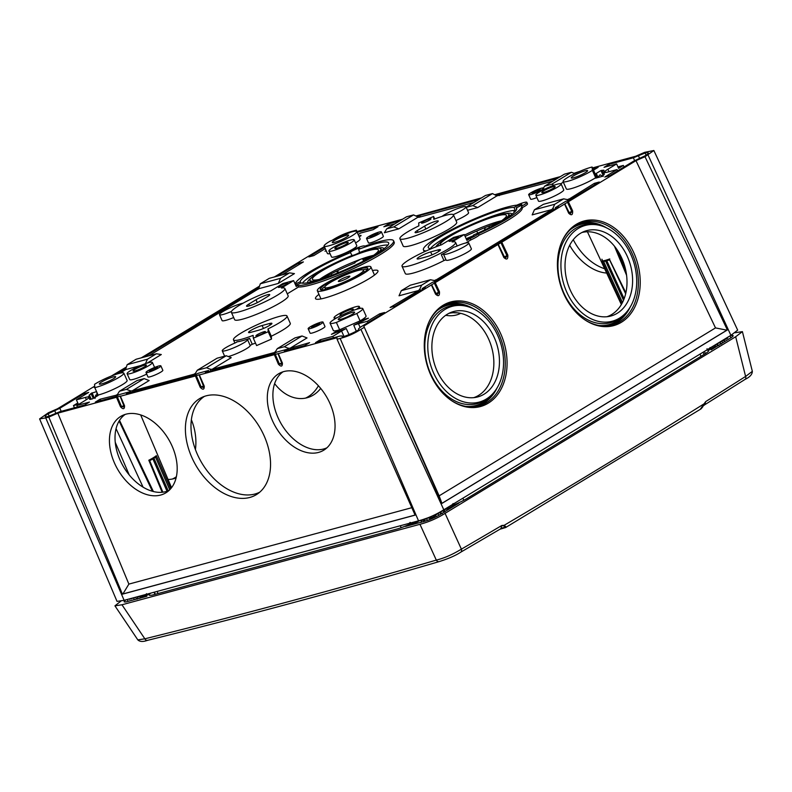 <?xml version="1.0" encoding="UTF-8"?>
<svg xmlns="http://www.w3.org/2000/svg" width="792" height="792" viewBox="0 0 792 792"><rect width="100%" height="100%" fill="white"/><g stroke="black" fill="none" stroke-linecap="round" stroke-linejoin="round"><path stroke-width="1.19" d="M124.116 600.326L117.018 601.375L39.6 418.899L45.738 417.909L124.116 600.326L418.522 520.829C427.066 518.641 435.491 514.958 443.807 509.791L730.897 335.333L737.669 330.145L653.865 150.51L644.668 152.331L635.649 156.262L592.505 167.914M94.684 386.159L57.479 408.771L48.461 412.711L39.6 418.899M332.303 240.224L332.561 240.065C339.342 235.759 346.262 232.729 353.321 230.997L356.39 230.175L356.994 231.511M645.005 156.707L635.986 160.647L568.359 201.742L572.606 210.82C572.883 215.068 571.577 215.86 568.676 213.206L564.548 204.059L501.791 242.194L507.811 255.054C508.088 259.36 506.761 260.162 503.831 257.479L497.97 244.51L435.214 282.645L439.461 291.723C439.738 295.97 438.431 296.772 435.531 294.109L431.402 284.962L363.775 326.057L441.936 503.415L727.373 329.967L645.005 156.707L653.865 150.51M363.894 327.532L360.904 329.343L443.807 509.791M337.075 339.243L336.966 337.768L278.279 353.618L282.407 363.063C282.467 366.666 281.12 367.023 278.378 364.152L274.369 354.668L199.346 374.933L204.257 386.169C204.296 389.783 202.94 390.139 200.198 387.258L195.436 375.982L120.404 396.248L124.532 405.692C124.591 409.296 123.245 409.652 120.503 406.781L116.503 397.297L57.816 413.147L48.797 417.087L122.413 594.168L415.117 515.127L337.075 339.243L340.144 338.412C347.134 336.709 354.054 333.689 360.904 329.343M48.797 417.087L45.738 417.909M141.253 357.855L195.278 325.146M195.495 324.898L259.172 286.328M274.398 276.952L324.354 246.599M356.39 230.175L356.469 231.254M356.855 231.551L402.534 219.216M416.156 215.909L481.477 197.901M495.099 194.594L560.409 176.586M574.032 173.28L579.912 171.32M567.488 202.158L571.695 211.276L568.884 212.979L564.548 204.059L568.359 201.742M500.92 242.609L506.87 255.519L504.029 257.252L497.97 244.51L501.791 242.194M434.343 283.071L438.55 292.179L435.739 293.882L431.402 284.962L435.214 282.645M278.378 364.152L282.19 363.023L278.279 353.618L274.369 354.668M204.257 386.169L199.178 374.735L195.436 375.982M124.532 405.692L120.245 396.05L116.503 397.297M111.345 376.032L126.027 367.231M277.141 276.21L298.475 263.251L303.385 261.924L282.051 274.883M144.005 357.123L258.628 287.773M115.246 374.596L125.483 368.686M94.773 387.238L94.179 387.397L94.753 387.041M120.483 373.072L125.473 369.656L140.55 365.587M125.473 369.656L127.165 364.686L136.125 359.241L156.39 353.776L161.301 354.529L147.183 363.112M148.906 355.796L258.618 288.753L278.289 283.437L294.446 273.616L289.535 272.864L269.27 278.338L260.311 283.783L280.576 278.309L278.289 283.437M357.212 232.353L377.982 226.75L373.2 229.66L360.608 233.056L358.182 234.531M346.995 233.808A13.672 1.93 -24 0 0 338.897 237.343M325.255 248.629L313.78 255.608L308.88 256.925L324.68 247.322M326.086 250.589L325.007 251.242L326.086 250.589M359.192 236.808L361.073 235.66M358.855 236.046L360.944 235.363M592.861 168.726L598.148 167.3L593.495 170.131M496.554 195.466L498.732 194.139L557.736 178.21M417.622 216.78L419.8 215.454L478.794 199.525M395.079 223.75L383.863 226.779L388.654 223.869L399.861 220.839M417.988 217.196L398.802 228.858L384.358 232.749L386.743 228.809L393.792 226.908L413.553 214.899L418.75 217.355L474.012 202.435M552.945 181.12L496.921 195.881L477.734 207.544L467.518 210.296M560.795 183.714L563.34 182.17M603.979 171.567L604.504 172.805L603.969 171.557L605.048 171.26L605.583 172.478L605.048 171.26A13.018 1.841 156 0 1 607.88 169.231L616.621 163.924L604.029 167.32L608.82 164.419L633.372 157.786L645.114 153.014A13.672 1.93 -24 0 1 648.252 152.925A13.672 1.93 -24 0 1 645.322 155.687L633.63 161.152L609.682 175.705L604.781 177.022L617.057 169.567L617.631 170.874M603.969 171.547L603.86 170.181L600.96 170.557L595.307 173.993L596.386 173.695L596.683 177.527L595.624 178.17L601.425 176.606L604.197 174.497L604.088 173.121L605.147 172.488A13.018 1.841 156 0 0 608.088 171.983L617.057 169.567M594.96 184.655L594.376 183.348L599.287 182.021L568.913 200.475L565.706 201.346L555.311 207.662L558.509 206.801L435.768 281.388L432.571 282.249L422.166 288.575L425.363 287.704L394.99 306.167L390.08 307.494L418.691 290.486L419.899 288.951L420.621 290.585M594.376 183.348L567.993 199.752L563.676 198.841L554.717 204.277L553.034 208.048L553.766 209.682M554.717 204.277L534.452 209.751L532.165 214.889L551.836 209.573L434.848 280.665L430.531 279.744L421.582 285.189L419.899 288.951M421.582 285.189L401.306 290.664L399.019 295.792L418.691 290.486M380.259 315.117L379.685 313.81L384.585 312.484L360.637 327.037L358.598 328.789L358.687 329.868A13.672 1.93 -24 0 1 342.293 337.026L342.213 335.947L340.045 336.036L315.483 342.669L320.265 339.758L332.858 336.362L333.501 337.798M379.685 313.81L367.409 321.265L358.449 323.69A13.018 1.841 156 0 0 353.757 325.255L368.458 318.166L362.667 319.73L337.065 330.917L331.412 334.353L346.213 328.541L349.034 334.58M344.015 336.491L341.59 331.046A13.018 1.841 156 0 1 346.213 328.551M341.59 331.046L332.858 336.362M288.773 349.876L288.011 348.153L289.922 348.322L309.603 342.639L304.821 345.55L284.338 351.074L287.456 349.183L276.784 352.064L273.666 353.955L205.395 372.388L208.524 370.498L197.851 373.378L194.733 375.269L126.463 393.703L129.581 391.812L118.919 394.693L115.8 396.584L95.317 402.118L100.099 399.208L117.612 394.852L117.661 394.149L118.117 395.178M289.922 348.322L307.029 337.927L302.019 335.976L294.97 337.887L277.289 348.628L275.537 351.519L275.992 352.549M275.537 351.519L275.477 352.222L212.048 369.349L231.234 357.687L226.235 355.747L217.048 358.222L197.287 370.23L195.535 373.121L196.119 374.428M195.535 373.121L195.475 373.824L132.046 390.951L149.153 380.556L144.144 378.606L126.463 389.357L119.414 391.258L117.661 394.149M453.44 214.86L456.717 222.225A29.294 4.138 156 0 1 431.63 237.927A29.294 4.138 156 0 1 403.178 246.055L399.901 238.699A29.294 4.138 -24 0 0 428.353 230.561A29.294 4.138 -24 0 0 453.44 214.86A29.294 4.138 -24 0 0 433.798 219.325L433.58 216.473L418.681 222.978L418.899 225.829A29.294 4.138 -24 0 0 399.901 238.699M453.252 214.622A13.84 1.96 -24 0 0 465.973 206.821L468.587 212.711A13.84 1.96 156 0 1 455.935 220.483M233.68 317.533A13.84 1.96 156 0 1 222.087 320.582L219.473 314.691A13.84 1.96 -24 0 0 231.462 311.474M284.882 288.476L288.159 295.832A29.294 4.138 156 0 1 263.083 311.533A29.294 4.138 156 0 1 234.63 319.671L231.353 312.305A29.294 4.138 -24 0 0 259.806 304.178A29.294 4.138 -24 0 0 284.882 288.476A29.294 4.138 -24 0 0 281.437 288.021L293.614 280.615L282.952 283.496L270.775 290.902A29.294 4.138 -24 0 0 243.619 302.881A29.294 4.138 -24 0 0 231.353 312.305M293.614 280.615L296.238 286.506L297.911 285.496A53.717 7.593 -24 0 0 353.994 266.607A53.717 7.593 -24 0 0 393.555 240.748L394.208 242.213A53.717 7.593 -24 0 1 354.648 268.072A53.717 7.593 -24 0 1 298.564 286.961L287.268 293.832M324.126 246.094A17.909 2.534 -24 0 0 341.52 241.124A17.909 2.534 -24 0 0 356.845 231.531A17.909 2.534 -24 0 0 350.539 232.254L330.106 241.184A17.909 2.534 -24 0 0 324.126 246.094L327.403 253.46A17.909 2.534 -24 0 0 330.046 253.648M355.578 242.956A17.909 2.534 -24 0 0 360.122 238.887L356.845 231.531M94.802 387.664L98.079 395.03A17.909 2.534 -24 0 0 116.751 387.733A17.909 2.534 -24 0 0 127.116 380.477L123.839 373.121A17.909 2.534 -24 0 0 112.316 375.665A17.909 2.534 -24 0 0 94.545 384.328L94.802 387.664A17.909 2.534 -24 0 0 113.474 380.368A17.909 2.534 -24 0 0 123.839 373.121M253.331 338.224L256.608 345.579L271.507 339.075L268.231 331.719L268.013 328.868A29.294 4.138 -24 0 0 287.011 315.998A29.294 4.138 -24 0 0 258.558 324.126A29.294 4.138 -24 0 0 233.472 339.827A29.294 4.138 -24 0 0 253.113 335.372L253.331 338.224L268.231 331.719M287.011 315.998L290.288 323.354A29.294 4.138 156 0 1 271.29 336.224L271.507 339.075M236.917 342.005L235.442 342.817A13.84 1.96 -24 0 0 222.255 350.816A13.84 1.96 -24 0 0 235.689 346.975A13.84 1.96 -24 0 0 247.53 339.56L250.143 345.441A13.84 1.96 156 0 1 250.153 345.451A13.84 1.96 156 0 1 242.56 350.846A13.84 1.96 156 0 1 228.304 356.548M255.499 343.075A29.294 4.138 156 0 1 252.262 344.272L250.143 345.431M330.066 323.166L333.343 330.521A17.909 2.534 -24 0 0 339.649 329.799L360.083 320.869A17.909 2.534 -24 0 0 366.062 315.958L362.786 308.603A17.909 2.534 -24 0 0 345.391 313.573A17.909 2.534 -24 0 0 330.066 323.166A17.909 2.534 -24 0 0 336.372 322.433L356.806 313.513A17.909 2.534 -24 0 0 362.786 308.603M90.209 399.396L89.496 397.861L88.417 398.158A13.018 1.841 156 0 1 85.585 400.178L76.844 405.494L89.437 402.088L84.645 404.999L60.093 411.632L48.352 416.404A13.672 1.93 -24 0 1 45.213 416.493A13.672 1.93 -24 0 1 48.144 413.721L59.836 408.266L83.784 393.713L88.684 392.387L76.408 399.851L78.378 404.267L73.468 405.583L74.438 407.751M89.496 397.861L89.644 399.326M96.812 392.179L97.079 395.713L98.159 395.426L92.506 398.861L89.615 399.297M96.555 391.594L90.961 393.466L93.258 398.406M86.377 399.683L85.378 397.426A13.018 1.841 156 0 1 88.308 396.931L90.961 393.466M85.378 397.426L76.408 399.851M563.072 181.576L566.349 188.932A17.909 2.534 -24 0 0 577.883 186.397A17.909 2.534 -24 0 0 595.643 177.725L595.386 174.388L592.109 167.033A17.909 2.534 -24 0 0 573.438 174.319A17.909 2.534 -24 0 0 563.072 181.576A17.909 2.534 -24 0 0 574.606 179.032A17.909 2.534 -24 0 0 592.366 170.369L592.109 167.033M318.958 294.347A34.185 4.831 -24 0 0 315.503 298.614A34.185 4.831 -24 0 0 335.858 294.386A34.185 4.831 -24 0 0 369.131 278.655A34.185 4.831 -24 0 0 377.962 270.805A34.185 4.831 -24 0 0 372.488 270.517M146.708 374.081A13.84 1.96 156 0 1 129.73 379.586L127.106 373.695A13.84 1.96 156 0 1 130.68 370.517A13.84 1.96 156 0 1 144.144 364.152A13.84 1.96 156 0 1 152.381 362.449A13.84 1.96 156 0 1 148.807 365.627A13.84 1.96 156 0 1 135.343 371.993A13.84 1.96 156 0 1 127.106 373.695M354.182 239.818L356.796 245.708A13.84 1.96 156 0 1 353.232 248.886A13.84 1.96 156 0 1 339.758 255.252A13.84 1.96 156 0 1 331.521 256.964L328.898 251.074A13.84 1.96 156 0 1 332.472 247.896A13.84 1.96 156 0 1 345.946 241.53A13.84 1.96 156 0 1 354.182 239.818A13.84 1.96 156 0 1 350.608 242.995A13.84 1.96 156 0 1 337.135 249.361A13.84 1.96 156 0 1 328.898 251.074M561.122 183.942L563.736 189.823A13.84 1.96 156 0 1 560.172 193.01A13.84 1.96 156 0 1 546.698 199.376A13.84 1.96 156 0 1 538.461 201.079L535.837 195.198A13.84 1.96 156 0 1 539.411 192.01A13.84 1.96 156 0 1 552.885 185.645A13.84 1.96 156 0 1 561.122 183.942A13.84 1.96 156 0 1 557.548 187.12A13.84 1.96 156 0 1 544.074 193.486A13.84 1.96 156 0 1 535.837 195.198M464.29 234.531L453.628 237.412L441.441 244.817A29.294 4.138 -24 0 0 414.295 256.796A29.294 4.138 -24 0 0 402.029 266.221A29.294 4.138 -24 0 0 430.472 258.093A29.294 4.138 -24 0 0 455.558 242.392A29.294 4.138 -24 0 0 452.113 241.936L464.29 234.531L466.914 240.421L470.2 238.422A10.583 1.495 -24 0 0 478.477 233.66A53.717 7.593 -24 0 0 521.562 206.187A10.583 1.495 -24 0 0 526.838 202.336A10.583 1.495 -24 0 0 516.78 205.178A53.717 7.593 -24 0 0 460.033 225.413A53.717 7.593 -24 0 0 423.423 249.876L424.076 251.351A53.717 7.593 -24 0 0 424.383 251.757M445.975 259.806L443.936 260.568A29.294 4.138 156 0 1 405.306 273.577L402.029 266.221M468.755 242.946L471.379 248.837A13.84 1.96 156 0 1 459.528 256.252A13.84 1.96 156 0 1 446.094 260.093L443.47 254.202A13.84 1.96 -24 0 0 456.915 250.361A13.84 1.96 -24 0 0 468.755 242.946A13.84 1.96 -24 0 0 455.242 246.817L453.786 247.094A29.294 4.138 156 0 1 441.312 254.678L443.461 253.984A13.84 1.96 -24 0 0 443.47 254.202M526.838 202.336L527.502 203.801A10.583 1.495 -24 0 1 522.215 207.662A53.717 7.593 156 0 1 479.13 235.135A10.583 1.495 156 0 1 470.854 239.897L465.745 243.005M528.66 194.713A8.138 1.148 -24 0 0 533.511 193.703A8.138 1.148 -24 0 0 541.431 189.961A8.138 1.148 -24 0 0 543.53 188.09A8.138 1.148 -24 0 0 538.689 189.09A8.138 1.148 -24 0 0 530.759 192.842A8.138 1.148 -24 0 0 528.66 194.713L530.63 199.129A8.138 1.148 -24 0 0 536.897 197.564M366.518 238.491L368.488 242.906A8.138 1.148 -24 0 0 373.339 241.897A8.138 1.148 -24 0 0 381.259 238.154A8.138 1.148 -24 0 0 383.358 236.283L381.388 231.868A8.138 1.148 -24 0 0 376.547 232.878A8.138 1.148 -24 0 0 368.627 236.62A8.138 1.148 -24 0 0 366.518 238.491A8.138 1.148 -24 0 0 371.369 237.481A8.138 1.148 -24 0 0 379.289 233.739A8.138 1.148 -24 0 0 381.388 231.868M308.137 328.71L310.108 333.125A8.138 1.148 -24 0 0 314.949 332.125A8.138 1.148 -24 0 0 322.879 328.373A8.138 1.148 -24 0 0 324.977 326.512L323.007 322.087A8.138 1.148 -24 0 0 318.166 323.096A8.138 1.148 -24 0 0 310.246 326.839A8.138 1.148 -24 0 0 308.137 328.71A8.138 1.148 -24 0 0 312.988 327.71A8.138 1.148 -24 0 0 320.908 323.958A8.138 1.148 -24 0 0 323.007 322.087M146.005 372.497L147.965 376.913A8.138 1.148 -24 0 0 152.816 375.903A8.138 1.148 -24 0 0 160.736 372.161A8.138 1.148 -24 0 0 162.835 370.29L160.875 365.874A8.138 1.148 -24 0 0 156.024 366.884A8.138 1.148 -24 0 0 148.104 370.626A8.138 1.148 -24 0 0 146.005 372.497A8.138 1.148 -24 0 0 150.846 371.488A8.138 1.148 -24 0 0 158.776 367.745A8.138 1.148 -24 0 0 160.875 365.874M305.573 398.109A44.372 32.472 76.3 0 0 308.078 396.772A44.372 32.472 76.3 0 0 318.414 385.763M274.626 383.645A43.946 32.155 76.3 0 0 308.246 397.406A43.946 32.155 76.3 0 0 313.305 395.079A43.946 32.155 76.3 0 0 320.71 388.407M176.071 477.972A43.946 32.155 -103.7 0 1 175.101 478.318A43.946 32.155 -103.7 0 1 168.062 479.477M191.377 419.81A43.946 32.155 -103.7 0 1 195.426 449.539M417.473 521.116L417.79 521.77L411.177 523.908L410.335 522.423M146.47 593.673L147.114 595.218L142.609 596.435L142.115 595.465M129.551 599.356L130.858 598.504M133.937 597.673L131.056 598.93M149.906 593.366L147.114 595.218M150.084 593.782A16.335 2.307 156 0 1 150.797 593.119M714.651 345.203L715.117 346.401L710.731 349.074L709.998 347.569M452.687 503.92L453.222 505.553L448.836 508.216L443.094 510.216M606.91 316.741A43.946 32.373 73.4 0 0 611.731 314.493A43.946 32.373 73.4 0 0 623.443 262.251A43.946 32.373 73.4 0 0 581.872 232.521M448.727 313.434A43.946 32.373 -106.6 0 1 490.298 343.154A43.946 32.373 -106.6 0 1 478.586 395.396A43.946 32.373 -106.6 0 1 473.764 397.653M600.96 170.557L603.167 175.527M603.138 176.537L600.158 174.844M598.069 177.319L599.782 175.022M460.627 313.335A43.946 29.066 57.4 0 1 456.449 314.978A43.946 29.066 57.4 0 1 445.698 315.295M484.447 230.026A43.946 29.066 57.4 0 1 485.318 227.482M606.662 273.052A43.946 29.066 57.4 0 1 569.686 245.282M354.885 262.687A5.227 0.742 156 0 1 358.528 260.42L360.063 259.479M354.499 261.608L354.974 262.934A48.361 6.841 -24 0 0 321.958 278.774M371.587 256.677A48.361 6.841 -24 0 0 363.31 259.637L362.657 258.548M465.122 236.402A47.926 6.781 156 0 1 499.346 222.275M616.621 163.924L618.582 168.34L623.373 165.429L624.056 166.973M623.373 165.429L617.938 166.894M608.82 164.419L609.454 165.855M634.639 160.637L633.372 157.786M706.246 350.312A16.335 2.307 156 0 1 707.741 350.242L706.999 348.737M710.731 349.074L707.741 350.242M715.206 345.154L720.205 341.827M727.482 337.402L727.769 338.085L721.235 341.441A6.514 0.921 156 0 1 720.304 342.055M452.4 505.405L453.222 505.553M411.177 523.908L409.84 522.542M417.79 521.77L419.067 520.681M421.285 520.007L419.176 520.928M422.453 519.701L427.947 517.8M430.878 517.552L429.353 517.78A6.514 0.921 156 0 1 428.116 518.166M430.917 517.978L430.373 516.82L430.917 517.978L432.422 517.552L433.887 516.661L433.382 515.473M443.193 510.444L436.541 514.483A6.514 0.921 156 0 1 435.313 515.176L433.887 516.661M367.409 321.265L367.993 322.572M433.858 516.255L433.501 515.414M351.668 251.331A5.138 0.723 156 0 1 356.687 248.955A5.138 0.723 156 0 1 359.736 248.332A5.138 0.723 156 0 1 358.637 249.361L359.598 252.49A4.97 0.703 156 0 1 352.024 255.479L350.47 252.589A5.138 0.723 156 0 1 350.351 252.509A5.138 0.723 156 0 1 351.668 251.331M393.555 240.748A53.717 7.593 -24 0 0 364.726 246.233A10.583 1.495 -24 0 0 364.706 246.114A10.583 1.495 -24 0 0 356.875 248.015A10.583 1.495 -24 0 0 346.292 253.509A53.717 7.593 -24 0 0 295.555 283.061A10.583 1.495 -24 0 0 294.862 283.397M295.654 285.199A5.138 0.723 156 0 0 301.029 282.902A48.361 6.841 -24 0 0 349.836 267.686A48.361 6.841 -24 0 0 388.694 243.005A48.361 6.841 -24 0 0 358.637 249.361M350.47 252.589A48.361 6.841 -24 0 0 300.217 281.843L300.851 283.001M295.208 284.199A5.138 0.723 156 0 1 300.217 281.843M298.564 286.961L297.911 285.496M286.496 284.298A5.197 0.733 156 0 1 281.447 286.684A5.197 0.733 156 0 1 278.338 287.338A5.197 0.733 156 0 1 279.675 286.14A5.197 0.733 156 0 1 284.754 283.744A5.197 0.733 156 0 1 287.842 283.11A5.197 0.733 156 0 1 286.496 284.298M256.063 299.713A8.692 1.228 156 0 1 264.498 295.723A8.692 1.228 156 0 1 269.706 294.634A8.692 1.228 156 0 1 267.458 296.644L260.182 301.059A8.692 1.228 156 0 1 251.688 305.078A8.692 1.228 156 0 1 246.53 306.128A8.692 1.228 156 0 1 248.777 304.138L256.063 299.713L257.252 302.663M242.956 303.247A13.84 1.96 -24 0 0 228.344 308.662A13.84 1.96 -24 0 0 219.473 314.691M352.024 255.479A48.074 6.801 -24 0 0 302.386 283.199M359.598 252.49A48.074 6.801 156 0 1 387.971 245.084M307.86 282.704A41.679 5.891 156 0 1 307.742 282.526A41.679 5.891 156 0 1 311.543 277.586M377.675 248.144A41.679 5.891 156 0 1 383.892 248.629A41.679 5.891 156 0 1 383.942 248.837M315.246 280.913A38.749 5.475 156 0 1 309.949 280.21A38.749 5.475 156 0 1 331.224 265.33A38.749 5.475 156 0 1 370.161 249.609A38.749 5.475 156 0 1 380.685 248.718A38.749 5.475 156 0 1 377.665 253.113M322.512 278.626A36.115 5.108 -24 0 1 322.324 278.675A36.115 5.108 156 0 1 312.424 279.378A36.115 5.108 156 0 1 331.502 265.637A36.115 5.108 156 0 1 368.488 250.628A36.115 5.108 -24 0 1 378.418 249.995A36.115 5.108 -24 0 1 371.102 256.994M373.586 255.321A35.808 5.059 -24 0 0 370.646 256.044A35.808 5.059 -24 0 0 319.612 279.348M422.809 221.859A5.197 0.733 156 0 1 427.888 219.463A5.197 0.733 156 0 1 430.977 218.83A5.197 0.733 156 0 1 429.63 220.018A5.197 0.733 156 0 1 424.581 222.404A5.197 0.733 156 0 1 421.473 223.057A5.197 0.733 156 0 1 422.809 221.859M424.611 226.106A8.692 1.228 156 0 1 433.046 222.116A8.692 1.228 156 0 1 438.253 221.017A8.692 1.228 156 0 1 436.006 223.027L428.729 227.452A8.692 1.228 156 0 1 420.235 231.462A8.692 1.228 156 0 1 415.077 232.521A8.692 1.228 156 0 1 417.334 230.531L424.611 226.106L425.799 229.046M465.973 206.821A13.84 1.96 -24 0 0 455.885 209.246A13.84 1.96 -24 0 0 442.035 216.394M434.689 218.978L433.58 216.473M371.032 235.966A4.455 0.634 -24 0 0 369.884 236.986A4.455 0.634 -24 0 0 372.527 236.452A4.455 0.634 -24 0 0 376.873 234.392A4.455 0.634 -24 0 0 378.031 233.363A4.455 0.634 -24 0 0 375.358 233.927A4.455 0.634 -24 0 0 371.032 235.966M342.213 335.947L342.649 336.927M320.908 341.203L320.265 339.758M356.281 331.195L353.757 325.245M362.667 319.73L363.201 320.948M361.607 320.374L362.092 321.433M338.144 330.62L338.6 331.69M337.065 330.917L337.6 332.125M326.918 447.797A43.946 29.284 60 0 1 323.641 448.995A43.946 29.284 60 0 1 279.814 421.304A43.946 29.284 60 0 1 283.081 371.775M169.052 490.426A43.946 29.284 60 0 1 165.766 491.624A43.946 29.284 60 0 1 121.948 463.944A43.946 29.284 60 0 1 125.215 414.404M259.736 492.178A55.341 36.877 60 0 1 254.895 494.03A55.341 36.877 60 0 1 199.435 458.647A55.341 36.877 60 0 1 204.475 396.356M264.102 332.828A5.197 0.733 156 0 1 259.053 335.224A5.197 0.733 156 0 1 255.945 335.877A5.197 0.733 156 0 1 257.281 334.67A5.197 0.733 156 0 1 262.36 332.274A5.197 0.733 156 0 1 265.449 331.64A5.197 0.733 156 0 1 264.102 332.828M258.42 330.284L250.945 332.303A8.692 1.228 156 0 1 248.559 332.452A8.692 1.228 156 0 1 253.212 329.135A8.692 1.228 156 0 1 262.063 325.542L269.527 323.532A8.692 1.228 156 0 1 271.913 323.364A8.692 1.228 156 0 1 267.32 326.67A8.692 1.228 156 0 1 258.42 330.284M268.013 328.868L271.29 336.224M236.848 341.837A29.294 4.138 -24 0 0 249.638 338.392L252.262 344.272M250.153 345.451L247.53 339.56A13.84 1.96 -24 0 0 247.53 339.55L249.638 338.392M312.652 326.195A4.455 0.634 -24 0 0 311.503 327.215A4.455 0.634 -24 0 0 314.147 326.67A4.455 0.634 -24 0 0 318.493 324.611A4.455 0.634 -24 0 0 319.641 323.582A4.455 0.634 -24 0 0 316.978 324.146A4.455 0.634 -24 0 0 312.652 326.195M88.318 396.921L88.803 398L88.318 396.921M92.04 392.812L94.258 397.802M97.02 394.852L95.594 395.198M95.901 395.079L94.981 398.465M129.245 474.972L115.256 442.342M116.068 428.67L143.075 487.169M152.51 491.307L119.166 420.968M153.381 491.545L119.533 420.384M162.162 492.268L148.807 460.231L149.629 460.706L148.807 460.231L149.629 460.706L162.805 492.198M155.519 457.132A14.553 2.059 156 0 1 149.688 460.677L155.757 457.004L156.321 455.667L170.706 488.713M155.539 457.162L169.735 489.763M168.191 490.802L153.945 458.261M167.023 491.248L152.896 458.915M76.844 405.494L77.487 406.93M59.836 408.266L61.202 411.335M83.784 393.713L84.358 395.02M77.794 402.96L73.468 405.583M48.144 413.721L49.173 416.038M54.777 410.83L55.826 413.196M150.52 369.973A4.455 0.634 -24 0 0 149.361 370.993A4.455 0.634 -24 0 0 152.005 370.448A4.455 0.634 -24 0 0 156.361 368.399A4.455 0.634 -24 0 0 157.509 367.369A4.455 0.634 -24 0 0 154.846 367.924A4.455 0.634 -24 0 0 150.52 369.973M283.813 371.567A44.372 29.561 -120 0 0 280.239 372.903A44.372 29.561 -120 0 0 273.27 422.413A44.372 29.561 -120 0 0 318.552 452.42A44.372 29.561 -120 0 0 324.522 449.698A44.372 29.561 -120 0 0 328.155 399.712A44.372 29.561 -120 0 0 283.813 371.567M57.816 413.147L128.878 584.1L411.82 507.692M160.677 495.05A44.372 29.561 60 0 1 115.404 465.043A44.372 29.561 60 0 1 122.364 415.533A44.372 29.561 60 0 1 125.938 414.196A44.372 29.561 60 0 1 170.29 442.342A44.372 29.561 60 0 1 166.647 492.327A44.372 29.561 60 0 1 160.677 495.05M249.807 497.455A55.767 37.155 60 0 1 192.901 459.746A55.767 37.155 60 0 1 201.653 397.515A55.767 37.155 60 0 1 206.148 395.842A55.767 37.155 60 0 1 261.885 431.214A55.767 37.155 60 0 1 257.311 494.04A55.767 37.155 60 0 1 249.807 497.455M124.354 405.732L124.394 407.147L121.443 406.425L117.374 396.96M120.503 406.781L124.324 405.652M204.079 386.209L204.098 387.654L201.138 386.902L196.317 375.646M282.229 363.102L282.269 364.518L279.309 363.795L275.25 354.331M415.087 515.057L122.899 593.96L128.878 584.1M639.52 158.222L638.491 155.905M645.114 153.014L646.084 155.192M596.386 173.695L598.148 177.487M609.672 259.796L625.868 292.822M626.571 275.26L614.473 246.233M601.91 259.212L602.959 261.508M621.71 303.91L602.049 261.004L603.306 261.518L609.622 259.825M622.453 302.514L603.643 261.479M623.502 300.277L605.642 261.073M624.126 298.723L606.791 260.746M626.076 271.983L616.305 248.638M616.681 249.163L625.898 271.022M431.402 248.658A48.361 6.841 156 0 1 428.353 247.777A48.361 6.841 156 0 1 463.132 224.789A48.361 6.841 156 0 1 514.058 207.395A5.138 0.723 156 0 1 518.988 205.118A5.138 0.723 156 0 1 521.869 204.554A5.138 0.723 156 0 1 520.542 205.722A5.138 0.723 156 0 1 516.186 207.841A48.361 6.841 156 0 1 516.701 208.435A48.361 6.841 156 0 1 473.527 235.046A5.138 0.723 156 0 1 473.883 235.155A5.138 0.723 156 0 1 472.557 236.333A5.138 0.723 156 0 1 466.33 239.115M514.058 207.395L515.226 210.464A48.074 6.801 156 0 0 469.834 225.304A48.074 6.801 156 0 0 430.383 248.629M423.423 249.876A53.717 7.593 -24 0 0 426.165 250.945M522.215 207.662L521.562 206.187M479.13 235.135L478.477 233.66M470.854 239.897L470.2 238.422M430.62 251.935L438.085 249.916A8.692 1.228 156 0 1 440.461 249.747A8.692 1.228 156 0 1 435.877 253.064A8.692 1.228 156 0 1 426.967 256.677L419.503 258.687A8.692 1.228 156 0 1 417.107 258.845A8.692 1.228 156 0 1 421.76 255.519A8.692 1.228 156 0 1 430.62 251.935L432.046 254.846M457.162 238.214A5.197 0.733 156 0 1 452.123 240.6A5.197 0.733 156 0 1 449.005 241.253A5.197 0.733 156 0 1 450.351 240.055A5.197 0.733 156 0 1 455.43 237.659A5.197 0.733 156 0 1 458.509 237.026A5.197 0.733 156 0 1 457.162 238.214M515.057 211.573A4.97 0.703 156 0 1 513.949 211.603A4.97 0.703 156 0 1 515.226 210.464M435.818 246.886A41.679 5.891 156 0 1 439.55 243.025M505.672 213.583A41.679 5.891 156 0 1 511.889 214.058A41.679 5.891 156 0 1 511.939 214.266M516.186 207.841L516.671 209.296M438.115 246.005A38.749 5.475 156 0 1 437.956 245.639A38.749 5.475 156 0 1 459.231 230.759A38.749 5.475 156 0 1 498.168 215.038A38.749 5.475 156 0 1 508.692 214.147A38.749 5.475 156 0 1 505.672 218.552M471.765 236.778A38.749 5.475 156 0 1 466.3 239.045M466.142 238.689A36.115 5.108 -24 0 0 473.626 235.57M499.108 222.423A36.115 5.108 -24 0 0 506.415 215.434A36.115 5.108 -24 0 0 496.485 216.067A36.115 5.108 156 0 0 459.499 231.066A36.115 5.108 156 0 0 440.431 244.817A36.115 5.108 156 0 0 440.659 245.084M464.528 235.075A35.808 5.059 156 0 1 498.653 221.483A35.808 5.059 156 0 1 501.583 220.76M598.91 177.279A3.257 2.386 74.9 0 0 598.277 176.507M533.174 192.189A4.455 0.634 -24 0 0 532.026 193.208A4.455 0.634 -24 0 0 534.659 192.664A4.455 0.634 -24 0 0 539.015 190.605A4.455 0.634 -24 0 0 540.164 189.585A4.455 0.634 -24 0 0 537.501 190.139A4.455 0.634 -24 0 0 533.174 192.189M457.281 312.791A44.372 29.344 57.4 0 1 453.291 312.721M488.921 227.829A44.372 29.344 57.4 0 1 489.466 225.839M604.652 268.736A44.372 29.344 57.4 0 1 573.279 239.699M617.186 313.305A44.372 32.69 73.4 0 0 628.333 258.806A44.372 32.69 73.4 0 0 584.397 231.393A44.372 32.69 73.4 0 0 580.437 233.333A44.372 32.69 73.4 0 0 568.399 285.466A44.372 32.69 73.4 0 0 609.642 316.315A44.372 32.69 73.4 0 0 617.186 313.305M619.413 318.166A49.767 36.66 73.4 0 0 621.997 316.394A49.767 36.66 73.4 0 0 633.947 262.875A49.767 36.66 73.4 0 0 594.703 224.582A49.767 36.66 73.4 0 0 578.209 228.482A49.767 36.66 73.4 0 0 567.013 292.644A49.767 36.66 73.4 0 0 619.413 318.166M594.703 224.582L592.337 224.393A50.648 37.313 73.4 0 0 575.546 228.363A50.648 37.313 -106.6 0 0 564.152 293.674A50.648 37.313 -106.6 0 0 617.483 319.641A50.648 37.313 73.4 0 0 620.116 317.839L621.997 316.394M625.076 313.682A52.074 38.362 73.4 0 1 616.473 321.413A52.074 38.362 -106.6 0 1 598.792 325.462M570.309 229.66A52.074 38.362 -106.6 0 1 573.349 227.552A52.074 38.362 73.4 0 1 598.762 225.166M630.194 307.058A53.044 39.075 73.4 0 1 616.869 322.285A53.044 39.075 -106.6 0 1 608.573 325.72M606.662 227.918A53.044 39.075 73.4 0 0 578.368 224.096M561.152 243.352A53.351 39.303 -106.6 0 1 575.665 225.552A53.351 39.303 73.4 0 1 579.724 223.493A53.351 39.303 73.4 0 1 633.065 255.717A53.351 39.303 73.4 0 1 619.849 321.71A53.351 39.303 -106.6 0 1 610.048 325.482A53.351 39.303 -106.6 0 1 583.635 318.998M621.324 322.314A54.371 40.055 73.4 0 0 633.56 252.202A54.371 40.055 73.4 0 0 576.299 224.324A54.371 40.055 73.4 0 0 561.33 242.906A54.371 40.055 73.4 0 0 584.031 319.275A54.371 40.055 73.4 0 0 621.324 322.314M363.775 326.057L439.124 495.851L715.503 327.908L726.888 330.175L441.936 503.336L439.124 495.851M635.986 160.647L715.503 327.908M488.179 403.227A54.371 40.055 -106.6 0 1 450.886 400.178A54.371 40.055 -106.6 0 1 428.185 323.819A54.371 40.055 -106.6 0 1 443.154 305.237A54.371 40.055 -106.6 0 1 500.415 333.115A54.371 40.055 -106.6 0 1 488.179 403.227M439.461 291.723L436.788 295L431.66 284.744M507.811 255.054L505.157 258.4L504.058 257.311M572.606 210.82L569.933 214.088L564.805 203.831M428.007 324.265A53.351 39.303 -106.6 0 1 442.52 306.464A53.351 39.303 73.4 0 1 446.579 304.405A53.351 39.303 73.4 0 1 499.92 336.62A53.351 39.303 73.4 0 1 486.704 402.623A53.351 39.303 -106.6 0 1 476.903 406.385A53.351 39.303 -106.6 0 1 450.49 399.901M475.428 406.623A53.044 39.075 -106.6 0 0 483.724 403.197A53.044 39.075 73.4 0 0 497.049 387.971M473.517 308.821A53.044 39.075 73.4 0 0 445.223 305.009M465.647 406.365A52.074 38.362 -106.6 0 0 483.328 402.316A52.074 38.362 73.4 0 0 491.931 394.584M465.617 306.078A52.074 38.362 73.4 0 0 440.203 308.464A52.074 38.362 -106.6 0 0 437.164 310.573M461.558 305.484L459.192 305.306A50.648 37.313 73.4 0 0 442.401 309.276A50.648 37.313 -106.6 0 0 431.006 374.576A50.648 37.313 -106.6 0 0 484.338 400.554A50.648 37.313 73.4 0 0 486.971 398.742L488.862 397.297A49.767 36.66 -106.6 0 1 486.268 399.069A49.767 36.66 -106.6 0 1 433.868 373.557A49.767 36.66 -106.6 0 1 445.064 309.385A49.767 36.66 -106.6 0 1 461.558 305.484A49.767 36.66 -106.6 0 1 500.801 343.777A49.767 36.66 -106.6 0 1 488.862 397.297M484.041 394.218A44.372 32.69 -106.6 0 1 476.507 397.228A44.372 32.69 -106.6 0 1 435.253 366.379A44.372 32.69 -106.6 0 1 447.292 314.246A44.372 32.69 -106.6 0 1 451.252 312.296A44.372 32.69 -106.6 0 1 495.188 339.718A44.372 32.69 -106.6 0 1 484.041 394.218M176.359 476.754A44.372 32.472 -103.7 0 1 174.933 477.685A44.372 32.472 -103.7 0 1 172.428 479.021M298.475 263.251L299.059 264.558M258.618 288.753L260.311 283.783M289.535 272.864L280.576 278.309M258.222 289.199L257.697 288.031M156.39 353.776L147.441 359.212L145.441 363.686M127.165 364.686L147.441 359.212M125.077 370.112L124.552 368.933M554.073 185.219L551.668 184.279L571.428 172.27L574.883 173.606M551.668 184.279L544.619 186.179L543.49 188.031M571.428 172.27L564.379 174.171L544.619 186.179M498.732 194.139L499.376 195.584M466.142 207.217L485.447 195.485L492.495 193.585L496.921 195.881M477.734 207.544L472.725 205.593L492.495 193.585M472.725 205.593L466.211 207.355M419.8 215.454L420.443 216.899M386.743 228.809L406.504 216.8L413.553 214.899M398.802 228.858L393.792 226.908M388.654 223.869L389.288 225.314M416.354 293.179L415.78 291.882M422.542 289.427L422.166 288.575M434.749 281.665L434.135 280.299M401.306 290.664L410.266 285.219L430.531 279.744M436.125 281.17L435.541 279.863M549.499 212.276L548.925 210.969M555.687 208.514L555.311 207.662M567.884 200.752L567.28 199.396M551.836 209.573L553.034 208.048M534.452 209.751L543.411 204.316L563.676 198.841M569.26 200.267L568.686 198.96M100.742 400.653L100.099 399.208M117.295 395.683L116.85 394.683M144.144 378.606L137.095 380.516L119.414 391.258M130.908 392.505L130.135 390.783L126.463 389.357M130.007 392.753L129.581 391.812M130.135 390.783L132.046 390.951M135.62 391.238L134.987 389.793M195.287 374.933L194.713 373.666M210.91 370.903L210.137 369.181L206.465 367.755L197.287 370.23M208.94 371.438L208.524 370.498M210.137 369.181L212.048 369.349M206.465 367.755L226.235 355.747M215.632 369.626L214.988 368.191M275.161 353.054L274.715 352.054M288.011 348.153L284.338 346.728L277.289 348.628M287.872 350.123L287.456 349.183M284.338 346.728L302.019 335.976M293.495 348.599L292.852 347.163M334.62 240.402A8.95 1.267 -24 0 0 332.313 242.451A8.95 1.267 -24 0 0 337.639 241.352A8.95 1.267 -24 0 0 346.352 237.234A8.95 1.267 -24 0 0 348.668 235.175A8.95 1.267 -24 0 0 343.332 236.283A8.95 1.267 -24 0 0 334.62 240.402M101.614 381.982A8.95 1.267 -24 0 0 99.307 384.041A8.95 1.267 -24 0 0 104.633 382.932A8.95 1.267 -24 0 0 113.355 378.814A8.95 1.267 -24 0 0 115.662 376.764A8.95 1.267 -24 0 0 110.335 377.863A8.95 1.267 -24 0 0 101.614 381.982M339.649 329.799L336.372 322.433M360.083 320.869L356.806 313.513M340.56 317.463A8.95 1.267 -24 0 0 338.243 319.522A8.95 1.267 -24 0 0 343.579 318.414A8.95 1.267 -24 0 0 352.292 314.295A8.95 1.267 -24 0 0 354.608 312.236A8.95 1.267 -24 0 0 349.272 313.345A8.95 1.267 -24 0 0 340.56 317.463M595.643 177.725L592.366 170.369M573.557 175.874A8.95 1.267 -24 0 0 571.25 177.933A8.95 1.267 -24 0 0 576.576 176.824A8.95 1.267 -24 0 0 585.298 172.706A8.95 1.267 -24 0 0 587.605 170.646A8.95 1.267 -24 0 0 582.278 171.755A8.95 1.267 -24 0 0 573.557 175.874M324.908 284.001A29.294 4.138 156 0 1 353.43 270.527A29.294 4.138 156 0 1 370.874 266.904A29.294 4.138 156 0 1 363.31 273.636A29.294 4.138 156 0 1 334.788 287.11A29.294 4.138 156 0 1 317.344 290.733A29.294 4.138 156 0 1 324.908 284.001M327.047 283.427A26.047 3.683 -24 0 0 320.324 289.417A26.047 3.683 -24 0 0 335.828 286.189A26.047 3.683 -24 0 0 361.182 274.21A26.047 3.683 -24 0 0 367.904 268.231A26.047 3.683 -24 0 0 352.4 271.448A26.047 3.683 -24 0 0 327.047 283.427M324.948 286.664A26.047 3.683 -24 0 0 321.225 289.892M367.656 269.221A26.047 3.683 -24 0 0 362.766 269.834M363.439 270.211A21.156 2.99 -24 0 0 350.846 272.824A21.156 2.99 -24 0 0 330.244 282.566A21.156 2.99 -24 0 0 324.779 287.427A21.156 2.99 -24 0 0 337.382 284.813A21.156 2.99 -24 0 0 357.974 275.072A21.156 2.99 -24 0 0 363.439 270.211L364.092 271.686A21.156 2.99 156 0 1 363.924 272.448M326.116 289.278A21.156 2.99 156 0 1 325.433 288.902L324.779 287.427M348.242 277.705A6.306 0.891 -24 0 0 349.767 276.557A6.306 0.891 -24 0 0 346.807 276.784A6.306 0.891 -24 0 0 339.976 279.932A6.306 0.891 -24 0 0 338.639 281.507A6.306 0.891 -24 0 0 348.242 277.705M134.947 369.369A7.326 1.04 -24 0 0 133.056 371.052A7.326 1.04 -24 0 0 137.412 370.141A7.326 1.04 -24 0 0 144.54 366.775A7.326 1.04 -24 0 0 146.431 365.092A7.326 1.04 -24 0 0 142.075 366.003A7.326 1.04 -24 0 0 134.947 369.369M336.808 317.82A13.84 1.96 156 0 1 334.046 317.82A13.84 1.96 156 0 1 337.62 314.642A13.84 1.96 156 0 1 351.084 308.276A13.84 1.96 156 0 1 359.32 306.563A13.84 1.96 156 0 1 356.36 309.365M350.698 311.355A7.326 1.04 -24 0 0 351.48 310.9A7.326 1.04 -24 0 0 353.371 309.217A7.326 1.04 -24 0 0 349.015 310.118A7.326 1.04 -24 0 0 341.887 313.483A7.326 1.04 -24 0 0 339.996 315.167A7.326 1.04 -24 0 0 342.54 314.879M336.739 246.738A7.326 1.04 -24 0 0 334.848 248.421A7.326 1.04 -24 0 0 339.214 247.52A7.326 1.04 -24 0 0 346.342 244.154A7.326 1.04 -24 0 0 348.233 242.471A7.326 1.04 -24 0 0 343.867 243.372A7.326 1.04 -24 0 0 336.739 246.738M543.678 190.862A7.326 1.04 -24 0 0 541.787 192.545A7.326 1.04 -24 0 0 546.153 191.644A7.326 1.04 -24 0 0 553.281 188.268A7.326 1.04 -24 0 0 555.172 186.585A7.326 1.04 -24 0 0 550.806 187.496A7.326 1.04 -24 0 0 543.678 190.862M734.927 332.769L742.411 331.64L752.341 371.339L745.609 376.438L735.669 336.748L742.411 331.64M735.669 336.748L445.064 513.345L461.389 549.143A14689.184 10452.826 84.7 0 0 501.821 525.482L500.9 528.63M120.879 601.138L114.939 605.85L121.958 604.771L419.968 524.304C429.056 521.878 437.422 518.225 445.064 513.345M453.687 504.979A16.919 2.396 -24 0 0 467.3 498.317L704.464 354.192A16.919 2.396 -24 0 0 708.84 350.321A16.919 2.396 -24 0 0 708.543 350.074M149.302 594.307A16.919 2.396 -24 0 0 149.094 595.039A16.919 2.396 -24 0 0 153.737 594.713L396.94 529.036A16.919 2.396 -24 0 0 410.573 523.819M138.56 596.426L137.749 597.158L141.758 595.673M126.136 599.782A11.335 1.604 -24 0 0 124.176 601.772A11.335 1.604 -24 0 0 127.294 601.564L146.876 596.277A19.523 2.762 -24 0 1 146.708 596.089A19.523 2.762 -24 0 1 146.956 595.257M437.511 513.899A12.692 1.792 -24 0 0 438.035 513.622L442.362 510.988A12.692 1.792 -24 0 0 442.639 510.781M421.968 519.839A12.692 1.792 -24 0 0 422.146 519.819L421.502 520.532L424.047 519.849L426.581 518.621A12.692 1.792 -24 0 0 427.116 518.433M453.073 505.642A19.523 2.762 -24 0 0 458.885 503.128L439.788 514.731A11.335 1.604 -24 0 1 425.116 521.146L405.524 526.433A19.523 2.762 -24 0 0 411.335 523.868M715.235 345.233L719.057 342.857A12.692 1.792 -24 0 0 719.334 342.639M730.877 337.837L730.026 335.858A11.335 1.604 -24 0 1 733.135 335.65A11.335 1.604 -24 0 1 730.204 338.253L711.107 349.856A19.523 2.762 -24 0 0 711.216 349.252A19.523 2.762 -24 0 0 710.879 348.975M500.079 529.155A14834.774 9849.193 -121.3 0 0 505.385 527.601M500.673 528.808A14834.427 9848.966 -121.3 0 0 505.029 527.531L505.494 527.353A1.307 1.228 36 0 0 506.326 527.155L504.148 525.314L501.821 525.482L504.068 525.987A1.307 0.911 -93.5 0 0 504.148 525.314A14690.254 10453.598 -95.3 0 0 704.088 403.811L700.306 409.256M703.484 405.712L704.751 404.752L705.702 401.593A14689.184 10452.826 84.7 0 0 745.609 376.438A3.257 2.148 57.6 0 1 745.074 379.398L704.751 404.752A14692.402 10455.123 84.7 0 0 705.424 404.326M505.722 527.502L506.326 527.155L505.722 527.502A1.307 0.96 73.6 0 1 505.563 527.571L700.772 409.038M501.633 528.135L505.494 527.353L504.068 525.987M419.968 524.304L436.303 560.102C444.134 558.212 452.489 554.558 461.389 549.143A3.257 2.168 59.8 0 1 460.756 552.173L501.227 528.482M137.828 639.887L144.847 638.807A14689.184 9426.701 -130.3 0 0 436.303 560.102A3.257 2.406 73.7 0 0 439.124 561.617L439.124 561.617C448.46 558.687 455.667 555.538 460.756 552.173M704.306 404.306L705.702 401.593L704.088 403.811A1.307 0.703 -144.6 0 1 704.306 404.306L701.811 407.999M701.207 408.702A1.307 0.554 -129.6 0 1 701.158 408.761L702.732 406.87M424.047 519.849L423.591 521.77M421.047 522.453L421.502 520.532M723.66 340.124A1.624 1.614 -4.4 0 1 724.433 340.788L724.858 341.5M724.63 341.639L724.472 341.372A1.624 1.614 175.6 0 0 722.413 340.718M719.779 342.966L721.413 343.976M718.898 345.5L717.265 344.49M137.293 599.079L137.749 597.158M140.323 596.455L139.867 598.376M134.581 597.505A1.624 1.614 175.6 0 0 134.036 599.227L134.185 599.702M133.927 598.277A1.624 1.614 -4.4 0 1 134.006 597.653M434.739 517.433L431.165 518.998L430.561 517.453M434.828 517.364L434.174 515.889L434.729 517.414M442.223 513.632L440.59 512.622M443.075 511.107L444.708 512.117M647.995 154.895L730.897 335.333M340.144 338.412L418.522 520.829M327.918 276.725L327.492 275.755M401.217 527.68L400.277 525.759M415.681 522.69L415.216 521.72M158.103 593.535L157.064 591.436M700.989 356.311L700.078 354.064M448.341 507.038L448.836 508.216M463.775 500.306L462.914 498.178M602.068 170.25L604.009 174.844M608.998 171.745L607.88 169.231M446.351 508.246L446.728 509.137M360.132 327.472L358.449 323.69M445.302 509.523L445.074 509.018M435.313 515.176L435.085 514.652M431.788 516.206L432.422 517.552L431.838 516.186M726.294 338.976L726.007 338.303M249.46 305.831L248.777 304.138M418.008 232.214L417.334 230.531M269.527 323.532L270.26 324.997M263.498 328.452L262.063 325.542M89.377 396.287L90.783 399.307M89.268 394.921L91.258 399.198M156.321 455.667A15.523 2.198 156 0 1 148.807 460.231M200.198 387.258L203.93 385.882M609.761 258.925A15.523 2.198 156 0 1 602.049 261.004M609.573 259.835A14.553 2.059 156 0 1 603.633 261.429M443.936 260.568L441.312 254.678M438.085 249.916L438.808 251.391M331.927 275.22L331.274 273.794M435.531 294.109L436.788 295M568.676 213.206L569.933 214.088M505.029 527.531A1.307 0.96 73.6 0 0 505.553 527.571L500.009 529.204M503.019 527.719L505.494 527.353M147.995 640.164A3.257 2.376 76.1 0 1 147.53 640.352L147.53 640.352A3.257 2.376 76.1 0 1 144.847 638.807L121.958 604.771M752.341 371.349C752.281 374.388 749.856 377.071 745.074 379.398L745.074 379.398A3.257 2.148 57.6 0 1 744.708 379.566M154.004 592.258L155.034 594.366M704.494 351.381L705.385 353.618M425.126 521.136L424.443 519.601M427.393 520.433L426.581 518.621M429.294 517.81L430.026 519.463M438.035 513.622L438.798 515.315M436.204 516.691L435.481 515.087M724.472 341.372L724.433 340.788M721.849 341.045L722.651 342.847M720.185 342.124L720.641 343.144M715.136 346.391L715.493 347.193M716.879 344.589L717.493 345.975M143.689 597.138L143.293 596.247M141.382 597.762L140.699 596.227M137.62 597.247L137.392 596.742M136.462 599.089L135.63 597.217M127.255 599.485L128.106 601.346M444.203 509.929L444.946 511.602M440.184 512.731L440.807 514.117M155.38 594.267L154.311 592.178M715.542 346.025L715.117 344.926M453.232 503.573L453.727 505.108M141.709 595.574L142.164 596.465M309.949 280.21L310.256 282.2M380.685 248.718L381.962 250.282M476.764 231.066L477.705 233.175M233.472 339.827L234.907 343.045M222.255 350.816L224.641 356.172M90.219 399.396L89.496 397.851M119.117 421.057L152.42 491.288M171.537 487.684L140.669 414.919M162.865 492.198L149.678 460.677M124.394 407.147L120.136 396.267M204.098 387.654L199.079 374.953M282.269 364.518L278.012 353.638M621.344 304.524L587.407 231.769M625.65 293.753L609.563 259.806M616.414 248.787L626.046 271.805M455.558 242.392L457.162 245.985M508.692 214.147L509.969 215.711M544.134 189.446L543.53 188.09M367.567 258.935L367.25 258.182M337.59 272.973L336.709 271.092M337.62 270.656L338.481 272.606M362.538 258.598L363.617 261.013M505.157 258.4L498.227 244.282M704.048 354.45L703.177 352.173M370.874 266.904L374.507 275.062M317.344 290.733L320.978 298.901M152.381 362.449L154.608 367.438M334.046 317.82L334.61 319.097M359.32 306.563L360.142 308.405M114.939 605.85L137.838 639.896C139.798 641.797 143.035 641.946 147.53 640.352C245.797 616.018 342.995 589.763 439.124 561.617M421.146 520.898L420.829 520.186M444.837 511.672L444.084 509.979M133.977 598.881L133.927 598.297"/></g></svg>
